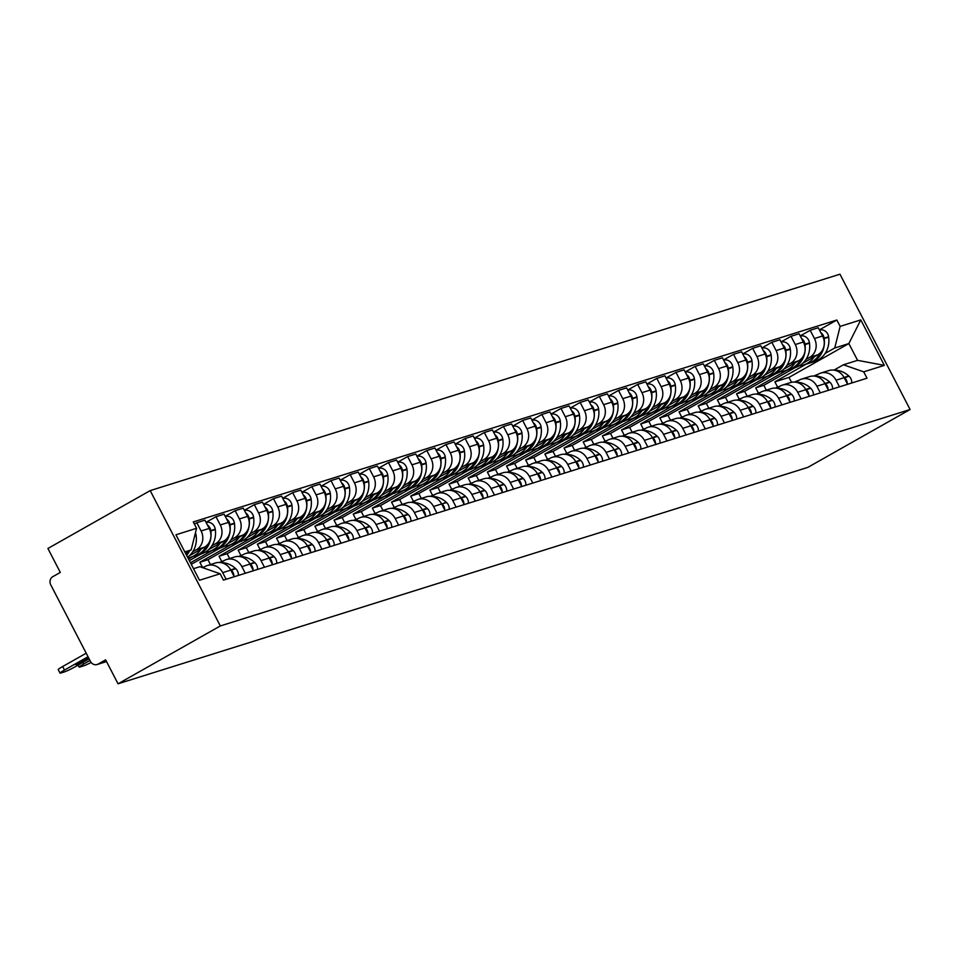 <?xml version="1.0" encoding="UTF-8"?>
<svg xmlns="http://www.w3.org/2000/svg" width="958" height="958" viewBox="0 0 958 958"><rect width="100%" height="100%" fill="white"/><g stroke="black" fill="none" stroke-linecap="round" stroke-linejoin="round"><path stroke-width="1.44" d="M106.53 661.571L97.141 664.517A6.119 5.544 -107.4 0 1 90.459 661.427L50.762 584.835A6.119 5.544 -107.4 0 1 52.798 576.68L60.318 572.429L47.9 548.479L150.19 490.616L220.328 625.945L910.1 409.521L807.81 467.384L118.038 683.796L220.328 625.945M910.1 409.521L839.962 274.204L150.19 490.616M97.141 664.517A6.119 5.544 -107.4 0 0 98.111 664.098L106.47 661.475M118.038 683.796L105.631 659.846L98.111 664.098M802.66 363.345L817.857 354.747A14.071 12.765 -107.4 0 0 822.551 335.995L818.276 327.732L810.169 330.282L814.444 338.533A14.071 12.765 72.6 0 1 809.75 357.298L806.013 359.406M766.316 390.157L763.801 385.32L795.08 367.632M836.047 380.218L844.166 377.668A14.071 12.765 -107.4 0 0 828.802 370.554L820.695 373.093A14.071 12.765 72.6 0 1 836.047 380.218L839.483 386.84M844.166 377.668L847.59 384.302M800.229 335.911L810.169 330.282M814.779 376.147L818.443 374.075A14.071 12.765 72.6 0 1 820.695 373.093M786.973 370.171L755.694 387.87L758.425 393.115M783.5 369.357L798.697 360.759A14.071 12.765 -107.4 0 0 803.391 342.006L799.116 333.755L790.997 336.294L795.284 344.545A14.071 12.765 72.6 0 1 790.578 363.31L786.853 365.417M747.144 396.169L744.641 391.331L775.92 373.644M828.43 390.313L824.994 383.679A14.071 12.765 -107.4 0 0 809.63 376.566L801.523 379.117A14.071 12.765 72.6 0 1 816.887 386.23L820.323 392.852M781.057 341.922L790.997 336.294M795.607 382.158L799.283 380.087A14.071 12.765 72.6 0 1 801.523 379.117M767.813 376.183L736.534 393.882L739.253 399.139M764.328 375.368L779.525 366.77A14.071 12.765 -107.4 0 0 784.219 348.017L779.944 339.767L771.837 342.305L776.112 350.568A14.071 12.765 72.6 0 1 771.418 369.321L767.681 371.429M727.984 402.18L725.469 397.342L756.748 379.655M809.259 396.325L805.822 389.702A14.071 12.765 -107.4 0 0 790.47 382.577L782.351 385.128A14.071 12.765 72.6 0 1 797.715 392.241L801.151 398.863M761.897 347.934L771.837 342.305M776.435 388.182L780.111 386.098A14.071 12.765 72.6 0 1 782.351 385.128M748.641 382.206L717.362 399.893L720.093 405.15M745.156 381.38L760.353 372.794A14.071 12.765 -107.4 0 0 765.059 354.029L760.772 345.778L752.665 348.329L756.94 356.58A14.071 12.765 72.6 0 1 752.246 375.332L748.521 377.44M708.812 408.204L706.309 403.366L737.588 385.667M790.099 402.336L786.662 395.714A14.071 12.765 -107.4 0 0 771.298 388.601L763.191 391.139A14.071 12.765 72.6 0 1 778.555 398.253L781.979 404.887M742.725 353.945L752.665 348.329M770.603 407.725A7.724 7.005 -107.4 0 0 767.933 401.725L772.1 400.025A23.243 21.076 72.6 0 0 757.323 394.193L760.951 392.109A14.071 12.765 72.6 0 1 763.191 391.139M729.469 388.218L698.19 405.905L700.921 411.162M725.996 387.403L741.193 378.805A14.071 12.765 -107.4 0 0 745.887 360.052L741.612 351.79L733.505 354.34L737.78 362.591A14.071 12.765 72.6 0 1 733.086 381.344L729.349 383.463M689.64 414.215L687.137 409.377L718.416 391.69M770.927 408.348L767.49 401.725A14.071 12.765 -107.4 0 0 752.126 394.612L744.019 397.151A14.071 12.765 72.6 0 1 759.383 404.264L762.819 410.898M723.553 359.957L733.505 354.34M738.103 400.204L741.779 398.121A14.071 12.765 72.6 0 1 744.019 397.151M710.309 394.229L679.03 411.916L681.749 417.173M706.824 393.415L722.021 384.817A14.071 12.765 -107.4 0 0 726.715 366.064L722.44 357.801L714.333 360.352L718.608 368.602A14.071 12.765 72.6 0 1 713.914 387.355L710.177 389.475M670.48 420.227L667.965 415.389L699.244 397.702M751.755 414.371L748.33 407.737A14.071 12.765 -107.4 0 0 732.966 400.624L724.859 403.162A14.071 12.765 72.6 0 1 740.211 410.287L743.648 416.91M704.393 365.968L714.333 360.352M718.943 406.216L722.607 404.144A14.071 12.765 72.6 0 1 724.859 403.162M691.137 400.24L659.858 417.939L662.589 423.185M687.664 399.426L702.861 390.828A14.071 12.765 -107.4 0 0 707.555 372.075L703.28 363.824L695.161 366.363L699.448 374.614A14.071 12.765 72.6 0 1 694.742 393.379L691.017 395.486M651.308 426.238L648.805 421.4L680.084 403.713M732.595 420.382L729.158 413.748A14.071 12.765 -107.4 0 0 713.794 406.635L705.687 409.186A14.071 12.765 72.6 0 1 721.051 416.299L724.487 422.921M685.221 371.991L695.161 366.363M699.771 412.227L703.447 410.156A14.071 12.765 72.6 0 1 705.687 409.186M671.977 406.252L640.698 423.951L643.417 429.208M668.492 405.438L683.689 396.84A14.071 12.765 -107.4 0 0 688.383 378.087L684.108 369.836L676.001 372.375L680.276 380.637A14.071 12.765 72.6 0 1 675.582 399.39L671.845 401.498M632.148 432.25L629.634 427.412L660.912 409.725M713.423 426.394L709.986 419.772A14.071 12.765 -107.4 0 0 694.634 412.647L686.515 415.197A14.071 12.765 72.6 0 1 701.879 422.31L705.316 428.933M666.061 378.003L676.001 372.375M680.599 418.251L684.275 416.167A14.071 12.765 72.6 0 1 686.515 415.197M652.805 412.275L621.526 429.962L624.257 435.219M649.32 411.449L664.517 402.863A14.071 12.765 -107.4 0 0 669.223 384.098L664.936 375.847L656.829 378.386L661.104 386.649A14.071 12.765 72.6 0 1 656.41 405.402L652.685 407.509M612.976 438.273L610.474 433.435L641.752 415.736M694.263 432.405L690.826 425.783A14.071 12.765 -107.4 0 0 675.462 418.658L667.355 421.209A14.071 12.765 72.6 0 1 682.719 428.322L686.144 434.956M646.89 384.014L656.829 378.386M661.439 424.262L665.115 422.179A14.071 12.765 72.6 0 1 667.355 421.209M633.633 418.287L602.366 435.974L605.085 441.231M630.16 417.472L645.357 408.874A14.071 12.765 -107.4 0 0 650.051 390.11L645.776 381.859L637.669 384.409L641.944 392.66A14.071 12.765 72.6 0 1 637.25 411.413L633.513 413.533M593.816 444.284L591.302 439.447L622.58 421.748M675.091 438.417L671.654 431.795A14.071 12.765 -107.4 0 0 656.29 424.681L648.183 427.22A14.071 12.765 72.6 0 1 663.547 434.333L666.984 440.967M627.718 390.026L637.669 384.409M642.267 430.274L645.943 428.19A14.071 12.765 72.6 0 1 648.183 427.22M614.473 424.298L583.194 441.985L585.913 447.242M610.988 423.484L626.185 414.886A14.071 12.765 -107.4 0 0 630.879 396.133L626.604 387.87L618.497 390.421L622.772 398.672A14.071 12.765 72.6 0 1 618.078 417.425L614.341 419.544M574.644 450.296L572.142 445.458L603.408 427.771M655.919 444.44L652.494 437.806A14.071 12.765 -107.4 0 0 637.13 430.693L629.023 433.232A14.071 12.765 72.6 0 1 644.375 440.357L647.812 446.979M608.558 396.037L618.497 390.421M623.107 436.285L626.771 434.214A14.071 12.765 72.6 0 1 629.023 433.232M595.301 430.31L564.023 447.997L566.753 453.254M591.828 429.495L607.025 420.897A14.071 12.765 -107.4 0 0 611.719 402.144L607.444 393.894L599.325 396.432L603.612 404.683A14.071 12.765 72.6 0 1 598.918 423.448L595.181 425.556M555.472 456.307L552.97 451.469L584.248 433.782M636.759 450.452L633.322 443.817A14.071 12.765 -107.4 0 0 617.958 436.704L609.851 439.255A14.071 12.765 72.6 0 1 625.215 446.368L628.652 452.99M589.386 402.061L599.325 396.432M617.263 455.828A7.724 7.005 -107.4 0 0 614.593 449.829L618.76 448.128A23.243 21.076 72.6 0 0 603.983 442.309L607.611 440.225A14.071 12.765 72.6 0 1 609.851 439.255M576.141 436.321L544.862 454.02L547.581 459.265M572.656 435.507L587.853 426.909A14.071 12.765 -107.4 0 0 592.547 408.156L588.272 399.905L580.165 402.444L584.44 410.707A14.071 12.765 72.6 0 1 579.746 429.459L576.009 431.567M536.312 462.319L533.798 457.481L565.076 439.794M617.587 456.463L614.15 449.829A14.071 12.765 -107.4 0 0 598.798 442.716L590.679 445.266A14.071 12.765 72.6 0 1 606.043 452.38L609.48 459.002M570.226 408.072L580.165 402.444M584.775 448.308L588.44 446.236A14.071 12.765 72.6 0 1 590.679 445.266M556.969 442.333L525.691 460.032L528.421 465.289M553.485 441.518L568.693 432.92A14.071 12.765 -107.4 0 0 573.387 414.167L569.1 405.917L560.993 408.455L565.28 416.718A14.071 12.765 72.6 0 1 560.574 435.471L556.849 437.578M517.14 468.342L514.638 463.504L545.916 445.805M598.427 462.474L594.99 455.852A14.071 12.765 -107.4 0 0 579.626 448.727L571.519 451.278A14.071 12.765 72.6 0 1 586.883 458.391L590.308 465.025M551.054 414.084L560.993 408.455M565.603 454.331L569.28 452.248A14.071 12.765 72.6 0 1 571.519 451.278M537.797 448.356L506.531 466.043L509.249 471.3M534.324 447.53L549.521 438.944A14.071 12.765 -107.4 0 0 554.215 420.179L549.94 411.928L541.833 414.479L546.108 422.729A14.071 12.765 72.6 0 1 541.414 441.482L537.678 443.59M497.98 474.354L495.466 469.516L526.744 451.817M579.255 468.486L575.818 461.864A14.071 12.765 -107.4 0 0 560.454 454.751L552.347 457.289A14.071 12.765 72.6 0 1 567.711 464.402L571.148 471.037M531.882 420.095L541.833 414.479M546.431 460.343L550.108 458.259A14.071 12.765 72.6 0 1 552.347 457.289M518.637 454.367L487.359 472.054L490.077 477.312M515.153 453.553L530.349 444.955A14.071 12.765 -107.4 0 0 535.055 426.202L530.768 417.939L522.661 420.49L526.936 428.741A14.071 12.765 72.6 0 1 522.242 447.494L518.506 449.613M478.808 480.365L476.306 475.527L507.572 457.84M560.083 474.497L556.658 467.875A14.071 12.765 -107.4 0 0 541.294 460.762L533.187 463.301A14.071 12.765 72.6 0 1 548.539 470.426L551.976 477.048M512.722 426.106L522.661 420.49M527.271 466.354L530.936 464.283A14.071 12.765 72.6 0 1 533.187 463.301M499.465 460.379L468.187 478.066L470.917 483.323M495.993 459.565L511.189 450.967A14.071 12.765 -107.4 0 0 515.883 432.214L511.608 423.951L503.489 426.502L507.776 434.752A14.071 12.765 72.6 0 1 503.082 453.517L499.346 455.625M459.636 486.377L457.134 481.539L488.412 463.852M540.923 480.521L537.486 473.887A14.071 12.765 -107.4 0 0 522.122 466.774L514.015 469.312A14.071 12.765 72.6 0 1 529.379 476.437L532.816 483.06M493.55 432.13L503.489 426.502M508.099 472.366L511.776 470.294A14.071 12.765 72.6 0 1 514.015 469.312M480.305 466.39L449.027 484.089L451.745 489.334M476.821 465.576L492.017 456.978A14.071 12.765 -107.4 0 0 496.711 438.225L492.436 429.974L484.329 432.513L488.604 440.764A14.071 12.765 72.6 0 1 483.91 459.529L480.174 461.636M440.476 492.388L437.962 487.55L469.24 469.863M521.751 486.532L518.314 479.898A14.071 12.765 -107.4 0 0 502.962 472.785L494.843 475.336A14.071 12.765 72.6 0 1 510.207 482.449L513.644 489.071M474.39 438.141L484.329 432.513M488.939 478.377L492.604 476.306A14.071 12.765 72.6 0 1 494.843 475.336M461.133 472.402L429.855 490.101L432.585 495.358M457.649 471.587L472.857 462.989A14.071 12.765 -107.4 0 0 477.551 444.237L473.264 435.986L465.157 438.524L469.444 446.787A14.071 12.765 72.6 0 1 464.738 465.54L461.014 467.648M421.304 498.399L418.802 493.562L450.08 475.875M502.591 492.544L499.154 485.922A14.071 12.765 -107.4 0 0 483.79 478.796L475.683 481.347A14.071 12.765 72.6 0 1 491.047 488.46L494.484 495.082M455.218 444.153L465.157 438.524M469.767 484.401L473.444 482.317A14.071 12.765 72.6 0 1 475.683 481.347M441.973 478.425L410.695 496.112L413.413 501.369M438.489 477.599L453.685 469.013A14.071 12.765 -107.4 0 0 458.379 450.248L454.104 441.997L445.997 444.536L450.272 452.799A14.071 12.765 72.6 0 1 445.578 471.552L441.842 473.659M402.144 504.423L399.63 499.585L430.908 481.886M483.419 498.555L479.982 491.933A14.071 12.765 -107.4 0 0 464.618 484.82L456.511 487.359A14.071 12.765 72.6 0 1 471.875 494.472L475.312 501.106M436.046 450.164L445.997 444.536M450.595 490.412L454.272 488.329A14.071 12.765 72.6 0 1 456.511 487.359M422.801 484.437L391.523 502.124L394.253 507.381M419.317 483.622L434.513 475.024A14.071 12.765 -107.4 0 0 439.219 456.271L434.932 448.009L426.825 450.559L431.1 458.81A14.071 12.765 72.6 0 1 426.406 477.563L422.67 479.683M382.972 510.434L380.47 505.596L411.736 487.909M464.259 504.567L460.822 497.944A14.071 12.765 -107.4 0 0 445.458 490.831L437.351 493.37A14.071 12.765 72.6 0 1 452.703 500.483L456.14 507.117M416.886 456.176L426.825 450.559M444.763 509.955A7.724 7.005 -107.4 0 0 442.081 503.956L446.26 502.255A23.243 21.076 72.6 0 0 431.483 496.436L435.112 494.34A14.071 12.765 72.6 0 1 437.351 493.37M403.629 490.448L372.351 508.135L375.081 513.392M400.157 489.634L415.353 481.036A14.071 12.765 -107.4 0 0 420.047 462.283L415.772 454.02L407.653 456.571L411.94 464.822A14.071 12.765 72.6 0 1 407.246 483.574L403.51 485.694M363.8 516.446L361.298 511.608L392.576 493.921M445.087 510.59L441.65 503.956A14.071 12.765 -107.4 0 0 426.286 496.843L418.179 499.381A14.071 12.765 72.6 0 1 433.543 506.507L436.98 513.129M397.714 462.187L407.653 456.571M412.263 502.435L415.94 500.363A14.071 12.765 72.6 0 1 418.179 499.381M384.469 496.46L353.191 514.147L355.909 519.404M380.985 495.645L396.181 487.047A14.071 12.765 -107.4 0 0 400.875 468.294L396.6 460.044L388.493 462.582L392.768 470.833A14.071 12.765 72.6 0 1 388.074 489.598L384.338 491.705M344.641 522.457L342.126 517.619L373.404 499.932M425.915 516.601L422.478 509.967A14.071 12.765 -107.4 0 0 407.126 502.854L399.019 505.405A14.071 12.765 72.6 0 1 414.371 512.518L417.808 519.14M378.554 468.211L388.493 462.582M393.103 508.447L396.768 506.375A14.071 12.765 72.6 0 1 399.019 505.405M365.297 502.471L334.019 520.17L336.749 525.427M361.825 501.657L377.021 493.059A14.071 12.765 -107.4 0 0 381.715 474.306L377.428 466.055L369.321 468.594L373.608 476.856A14.071 12.765 72.6 0 1 368.902 495.609L365.178 497.717M325.469 528.469L322.966 523.631L354.244 505.944M406.755 522.613L403.318 515.991A14.071 12.765 -107.4 0 0 387.954 508.866L379.847 511.416A14.071 12.765 72.6 0 1 395.211 518.529L398.648 525.152M359.382 474.222L369.321 468.594M373.931 514.47L377.608 512.386A14.071 12.765 72.6 0 1 379.847 511.416M346.137 508.494L314.859 526.182L317.577 531.439M342.653 507.668L357.849 499.082A14.071 12.765 -107.4 0 0 362.543 480.317L358.268 472.066L350.161 474.605L354.436 482.868A14.071 12.765 72.6 0 1 349.742 501.621L346.006 503.728M306.309 534.492L303.794 529.654L335.072 511.955M387.583 528.624L384.146 522.002A14.071 12.765 -107.4 0 0 368.794 514.877L360.675 517.428A14.071 12.765 72.6 0 1 376.039 524.541L379.476 531.175M340.222 480.233L350.161 474.605M354.759 520.481L358.436 518.398A14.071 12.765 72.6 0 1 360.675 517.428M326.965 514.506L295.687 532.193L298.417 537.45M323.481 513.692L338.677 505.094A14.071 12.765 -107.4 0 0 343.383 486.329L339.096 478.078L330.989 480.629L335.264 488.879A14.071 12.765 72.6 0 1 330.57 507.632L326.846 509.74M287.137 540.504L284.634 535.666L315.912 517.967M368.423 534.636L364.986 528.014A14.071 12.765 -107.4 0 0 349.622 520.901L341.515 523.439A14.071 12.765 72.6 0 1 356.879 530.552L360.304 537.187M321.05 486.245L330.989 480.629M335.599 526.493L339.276 524.409A14.071 12.765 72.6 0 1 341.515 523.439M307.793 520.517L276.515 538.204L279.245 543.461M304.321 519.703L319.517 511.105A14.071 12.765 -107.4 0 0 324.211 492.352L319.936 484.089L311.829 486.64L316.104 494.891A14.071 12.765 72.6 0 1 311.41 513.644L307.674 515.763M267.965 546.515L265.462 541.677L296.74 523.99M349.251 540.647L345.814 534.025A14.071 12.765 -107.4 0 0 330.45 526.912L322.343 529.451A14.071 12.765 72.6 0 1 337.707 536.576L341.144 543.198M301.878 492.256L311.829 486.64M316.427 532.504L320.104 530.433A14.071 12.765 72.6 0 1 322.343 529.451M288.633 526.529L257.355 544.216L260.073 549.473M285.149 525.714L300.345 517.116A14.071 12.765 -107.4 0 0 305.039 498.364L300.764 490.113L292.657 492.651L296.932 500.902A14.071 12.765 72.6 0 1 292.238 519.667L288.502 521.775M248.805 552.526L246.29 547.689L277.569 530.002M330.079 546.671L326.654 540.037A14.071 12.765 -107.4 0 0 311.29 532.923L303.183 535.462A14.071 12.765 72.6 0 1 318.535 542.587L321.972 549.209M282.718 498.28L292.657 492.651M297.267 538.516L300.932 536.444A14.071 12.765 72.6 0 1 303.183 535.462M269.461 532.54L238.183 550.239L240.913 555.484M265.989 531.726L281.185 523.128A14.071 12.765 -107.4 0 0 285.879 504.375L281.604 496.124L273.485 498.663L277.772 506.914A14.071 12.765 72.6 0 1 273.066 525.679L269.342 527.786M229.633 558.538L227.13 553.7L258.409 536.013M310.919 552.682L307.482 546.048A14.071 12.765 -107.4 0 0 292.118 538.935L284.011 541.486A14.071 12.765 72.6 0 1 299.375 548.599L302.812 555.221M263.546 504.291L273.485 498.663M278.095 544.527L281.772 542.456A14.071 12.765 72.6 0 1 284.011 541.486M250.301 538.552L219.023 556.251L221.741 561.508M246.817 537.737L262.013 529.139A14.071 12.765 -107.4 0 0 266.707 510.386L262.432 502.136L254.325 504.674L258.6 512.937A14.071 12.765 72.6 0 1 253.906 531.69L250.17 533.798M210.473 564.561L207.958 559.723L239.237 542.024M291.747 558.694L288.31 552.071A14.071 12.765 -107.4 0 0 272.958 544.946L264.839 547.497A14.071 12.765 72.6 0 1 280.203 554.61L283.64 561.244M244.386 510.303L254.325 504.674M258.923 550.551L262.6 548.467A14.071 12.765 72.6 0 1 264.839 547.497M231.129 544.575L199.851 562.262L202.581 567.519M227.645 543.749L242.841 535.163A14.071 12.765 -107.4 0 0 247.547 516.398L243.26 508.147L235.153 510.698L239.428 518.949A14.071 12.765 72.6 0 1 234.734 537.701L231.01 539.809M191.253 564.334L220.077 548.036M272.587 564.705L269.15 558.083A14.071 12.765 -107.4 0 0 253.786 550.97L245.679 553.508A14.071 12.765 72.6 0 1 261.043 560.622L264.468 567.256M225.214 516.314L235.153 510.698M239.763 556.562L243.44 554.478A14.071 12.765 72.6 0 1 245.679 553.508M211.958 550.587L190.438 562.765M208.485 549.772L223.681 541.174A14.071 12.765 -107.4 0 0 228.375 522.421L224.1 514.159L215.993 516.709L220.268 524.96A14.071 12.765 72.6 0 1 215.574 543.713L211.838 545.832M189.325 560.61L200.905 554.059M253.415 570.717L249.978 564.094A14.071 12.765 -107.4 0 0 234.614 556.981L226.507 559.52A14.071 12.765 72.6 0 1 241.871 566.633L245.308 573.267M206.042 522.326L215.993 516.709M220.591 562.574L224.268 560.502A14.071 12.765 72.6 0 1 226.507 559.52M192.798 556.598L188.498 559.029M189.313 555.784L204.509 547.186A14.071 12.765 -107.4 0 0 209.203 528.433L204.928 520.17L196.821 522.721L201.096 530.971A14.071 12.765 72.6 0 1 196.402 549.724L192.666 551.844M234.243 576.74L230.818 570.106A14.071 12.765 -107.4 0 0 215.454 562.993L207.347 565.531A14.071 12.765 72.6 0 1 222.699 572.656L226.136 579.279M194.39 524.098L196.821 522.721M202.904 567.747L205.096 566.513A14.071 12.765 72.6 0 1 207.347 565.531M207.958 559.723L199.851 562.262M227.13 553.7L219.023 556.251M246.29 547.689L238.183 550.239M265.462 541.677L257.355 544.216M284.634 535.666L276.515 538.204M303.794 529.654L295.687 532.193M322.966 523.631L314.859 526.182M342.126 517.619L334.019 520.17M361.298 511.608L353.191 514.147M380.47 505.596L372.351 508.135M399.63 499.585L391.523 502.124M418.802 493.562L410.695 496.112M437.962 487.55L429.855 490.101M457.134 481.539L449.027 484.089M476.306 475.527L468.187 478.066M495.466 469.516L487.359 472.054M514.638 463.504L506.531 466.043M533.798 457.481L525.691 460.032M552.97 451.469L544.862 454.02M572.142 445.458L564.023 447.997M591.302 439.447L583.194 441.985M610.474 433.435L602.366 435.974M629.634 427.412L621.526 429.962M648.805 421.4L640.698 423.951M667.965 415.389L659.858 417.939M687.137 409.377L679.03 411.916M706.309 403.366L698.19 405.905M725.469 397.342L717.362 399.893M744.641 391.331L736.534 393.882M763.801 385.32L755.694 387.87M791.524 382.302L788.997 377.416L848.86 343.551L834.729 347.994L825.185 353.394M806.145 364.16L774.866 381.847L777.585 387.104M788.997 377.416L774.866 381.847M833.939 370.135L843.435 364.77L857.566 360.34L848.86 343.551L860.787 319.9L884.354 365.369L863.709 371.848L843.435 364.77M193.504 568.681L199.863 566.693L220.136 573.77L223.442 580.129L867.014 378.206L863.709 371.848M220.136 573.77L199.504 580.249L175.937 534.78L196.57 528.301L191.157 549.904L184.81 551.904M834.729 347.994L840.142 326.379L836.849 320.02L193.276 521.942L196.57 528.301M840.142 326.379L860.787 319.9M185.457 553.137L191.157 549.904M819.389 329.887L836.849 320.02M884.354 365.369L857.566 360.34M813.929 376.063L813.929 376.063A23.243 21.076 72.6 0 1 817.641 374.446A23.243 21.076 72.6 0 1 817.94 374.362L817.641 374.446M847.267 383.667A7.724 7.005 -107.4 0 0 844.597 377.668L844.285 377.38A23.243 21.076 -107.4 0 0 843.711 376.877M833.987 370.147A23.243 21.076 72.6 0 1 848.764 375.967L849.075 376.255A7.724 7.005 72.6 0 1 851.734 382.996M809.091 363.202A23.243 21.076 -107.4 0 0 810.085 362.926A23.243 21.076 -107.4 0 0 824.167 338.581L824.108 338.15A7.724 7.005 -107.4 0 0 820.766 332.534M819.473 330.043A7.724 7.005 72.6 0 1 828.598 336.749L828.658 337.18A23.243 21.076 72.6 0 1 814.563 361.513L810.085 362.926M820.012 353.179A23.243 21.076 72.6 0 1 808.121 363.537L803.63 364.95A23.243 21.076 72.6 0 1 799.367 365.764M814.276 356.771A23.243 21.076 72.6 0 1 803.63 364.95M794.757 382.074A23.243 21.076 72.6 0 1 794.769 382.074A23.243 21.076 72.6 0 1 798.469 380.47A23.243 21.076 72.6 0 1 798.78 380.374L798.469 380.47M828.095 389.678A7.724 7.005 -107.4 0 0 825.425 383.679L825.113 383.392A23.243 21.076 -107.4 0 0 824.551 382.889M814.827 376.159A23.243 21.076 72.6 0 1 829.604 381.979L829.915 382.266A7.724 7.005 72.6 0 1 832.562 389.008M789.931 369.213A23.243 21.076 -107.4 0 0 790.913 368.938A23.243 21.076 -107.4 0 0 805.007 344.593L804.948 344.161A7.724 7.005 -107.4 0 0 801.595 338.545M800.301 336.054A7.724 7.005 72.6 0 1 809.426 342.76L809.486 343.192A23.243 21.076 72.6 0 1 795.403 367.525L790.913 368.938M800.852 359.202A23.243 21.076 72.6 0 1 788.949 369.549L784.47 370.962A23.243 21.076 72.6 0 1 780.207 371.788M795.116 362.783A23.243 21.076 72.6 0 1 784.47 370.962M775.597 388.086L775.597 388.086A23.243 21.076 72.6 0 1 779.297 386.481A23.243 21.076 72.6 0 1 779.608 386.385L779.297 386.481M808.935 395.69A7.724 7.005 -107.4 0 0 806.265 389.69L805.941 389.403A23.243 21.076 -107.4 0 0 805.379 388.9M795.655 382.17A23.243 21.076 72.6 0 1 810.432 388.002L810.743 388.289A7.724 7.005 72.6 0 1 813.402 395.031M770.759 375.237A23.243 21.076 -107.4 0 0 771.753 374.949A23.243 21.076 -107.4 0 0 785.835 350.616L785.776 350.173A7.724 7.005 -107.4 0 0 782.423 344.557M781.141 342.066A7.724 7.005 72.6 0 1 790.266 348.772L790.326 349.203A23.243 21.076 72.6 0 1 776.231 373.548L771.753 374.949M781.68 365.214A23.243 21.076 72.6 0 1 769.789 375.572L765.298 376.973A23.243 21.076 72.6 0 1 761.035 377.799M775.944 368.794A23.243 21.076 72.6 0 1 765.298 376.973M756.425 394.109A23.243 21.076 72.6 0 1 756.425 394.097A23.243 21.076 72.6 0 1 760.137 392.493A23.243 21.076 72.6 0 1 760.436 392.397M789.763 401.713A7.724 7.005 -107.4 0 0 787.093 395.702L786.781 395.414A23.243 21.076 -107.4 0 0 786.219 394.912M776.495 388.182A23.243 21.076 72.6 0 1 791.26 394.013L791.583 394.301A7.724 7.005 72.6 0 1 794.23 401.043M751.587 381.248A23.243 21.076 -107.4 0 0 752.581 380.961A23.243 21.076 -107.4 0 0 766.675 356.627L766.616 356.196A7.724 7.005 -107.4 0 0 763.263 350.568M761.969 348.077A7.724 7.005 72.6 0 1 771.094 354.783L771.154 355.214A23.243 21.076 72.6 0 1 757.071 379.56L752.581 380.961M762.52 371.225A23.243 21.076 72.6 0 1 750.617 381.583L746.138 382.984A23.243 21.076 72.6 0 1 741.875 383.811M756.784 374.817A23.243 21.076 72.6 0 1 746.138 382.984M737.253 400.121A23.243 21.076 72.6 0 1 737.265 400.109A23.243 21.076 72.6 0 1 740.965 398.504A23.243 21.076 72.6 0 1 741.276 398.408M772.1 400.025L772.411 400.312A7.724 7.005 72.6 0 1 775.07 407.054M732.427 387.26A23.243 21.076 -107.4 0 0 733.421 386.984A23.243 21.076 -107.4 0 0 747.503 362.639L747.444 362.208A7.724 7.005 -107.4 0 0 744.091 356.592M742.797 354.101A7.724 7.005 72.6 0 1 751.934 360.795L751.994 361.238A23.243 21.076 72.6 0 1 737.9 385.571L733.421 386.984M743.348 377.236A23.243 21.076 72.6 0 1 731.445 387.595L726.966 389.008A23.243 21.076 72.6 0 1 722.703 389.822M737.612 380.829A23.243 21.076 72.6 0 1 726.966 389.008M718.093 406.132L718.093 406.132A23.243 21.076 72.6 0 1 721.805 404.516A23.243 21.076 72.6 0 1 722.104 404.432M751.431 413.736A7.724 7.005 -107.4 0 0 748.761 407.737L748.449 407.449A23.243 21.076 -107.4 0 0 747.875 406.946M738.151 400.216A23.243 21.076 72.6 0 1 752.928 406.036L753.239 406.324A7.724 7.005 72.6 0 1 755.898 413.066M713.255 393.271A23.243 21.076 -107.4 0 0 714.249 392.996A23.243 21.076 -107.4 0 0 728.343 368.65L728.272 368.219A7.724 7.005 -107.4 0 0 724.931 362.603M723.637 360.112A7.724 7.005 72.6 0 1 732.762 366.806L732.822 367.249A23.243 21.076 72.6 0 1 718.74 391.582L714.249 392.996M724.176 383.248A23.243 21.076 72.6 0 1 712.285 393.606L707.794 395.019A23.243 21.076 72.6 0 1 703.531 395.834M718.44 386.84A23.243 21.076 72.6 0 1 707.794 395.019M698.921 412.144A23.243 21.076 72.6 0 1 698.933 412.144A23.243 21.076 72.6 0 1 702.633 410.539A23.243 21.076 72.6 0 1 702.944 410.443L702.633 410.539M732.271 419.748A7.724 7.005 -107.4 0 0 729.589 413.748L729.278 413.461A23.243 21.076 -107.4 0 0 728.715 412.958M718.991 406.228A23.243 21.076 72.6 0 1 733.768 412.048L734.079 412.335A7.724 7.005 72.6 0 1 736.726 419.077M694.095 399.282A23.243 21.076 -107.4 0 0 695.077 399.007A23.243 21.076 -107.4 0 0 709.171 374.662L709.112 374.231A7.724 7.005 -107.4 0 0 705.759 368.614M704.465 366.124A7.724 7.005 72.6 0 1 713.59 372.83L713.65 373.261A23.243 21.076 72.6 0 1 699.568 397.594L695.077 399.007M705.016 389.271A23.243 21.076 72.6 0 1 693.113 399.618L688.634 401.031A23.243 21.076 72.6 0 1 684.371 401.857M699.28 392.852A23.243 21.076 72.6 0 1 688.634 401.031M679.761 418.155L679.761 418.155A23.243 21.076 72.6 0 1 683.461 416.55A23.243 21.076 72.6 0 1 683.773 416.455L683.461 416.55M713.099 425.759A7.724 7.005 -107.4 0 0 710.429 419.76L710.106 419.472A23.243 21.076 -107.4 0 0 709.543 418.969M699.819 412.239A23.243 21.076 72.6 0 1 714.596 418.059L714.908 418.359A7.724 7.005 72.6 0 1 717.566 425.101M674.923 405.306A23.243 21.076 -107.4 0 0 675.917 405.018A23.243 21.076 -107.4 0 0 690 380.685L689.94 380.242A7.724 7.005 -107.4 0 0 686.599 374.626M685.305 372.135A7.724 7.005 72.6 0 1 694.43 378.841L694.49 379.272A23.243 21.076 72.6 0 1 680.396 403.617L675.917 405.018M685.844 395.283A23.243 21.076 72.6 0 1 673.953 405.641L669.462 407.042A23.243 21.076 72.6 0 1 665.199 407.869M680.108 398.863A23.243 21.076 72.6 0 1 669.462 407.042M660.589 424.166L660.589 424.166A23.243 21.076 72.6 0 1 664.301 422.562A23.243 21.076 72.6 0 1 664.601 422.466L664.301 422.562M693.927 431.771A7.724 7.005 -107.4 0 0 691.257 425.771L690.946 425.484A23.243 21.076 -107.4 0 0 690.383 424.981M680.659 418.251A23.243 21.076 72.6 0 1 695.424 424.083L695.748 424.37A7.724 7.005 72.6 0 1 698.394 431.112M655.751 411.317A23.243 21.076 -107.4 0 0 656.745 411.03A23.243 21.076 -107.4 0 0 670.84 386.697L670.78 386.266A7.724 7.005 -107.4 0 0 667.427 380.637M666.133 378.147A7.724 7.005 72.6 0 1 675.258 384.853L675.318 385.284A23.243 21.076 72.6 0 1 661.236 409.629L656.745 411.03M666.684 401.294A23.243 21.076 72.6 0 1 654.781 411.653L650.302 413.054A23.243 21.076 72.6 0 1 646.039 413.88M660.948 404.887A23.243 21.076 72.6 0 1 650.302 413.054M641.417 430.19A23.243 21.076 72.6 0 1 641.429 430.178A23.243 21.076 72.6 0 1 645.129 428.573A23.243 21.076 72.6 0 1 645.441 428.477L645.129 428.573M674.767 437.794A7.724 7.005 -107.4 0 0 672.097 431.783L671.774 431.495A23.243 21.076 -107.4 0 0 671.211 430.992M661.487 424.262A23.243 21.076 72.6 0 1 676.264 430.094L676.576 430.381A7.724 7.005 72.6 0 1 679.234 437.123M636.591 417.329A23.243 21.076 -107.4 0 0 637.585 417.041A23.243 21.076 -107.4 0 0 651.668 392.708L651.608 392.277A7.724 7.005 -107.4 0 0 648.255 386.661M646.961 384.17A7.724 7.005 72.6 0 1 656.098 390.864L656.158 391.295A23.243 21.076 72.6 0 1 642.064 415.64L637.585 417.041M647.512 407.306A23.243 21.076 72.6 0 1 635.609 417.664L631.13 419.065A23.243 21.076 72.6 0 1 626.867 419.891M641.776 410.898A23.243 21.076 72.6 0 1 631.13 419.065M622.257 436.201L622.257 436.201A23.243 21.076 72.6 0 1 625.969 434.585A23.243 21.076 72.6 0 1 626.269 434.489L625.969 434.585M655.595 443.805A7.724 7.005 -107.4 0 0 652.925 437.806L652.614 437.507A23.243 21.076 -107.4 0 0 652.039 437.004M642.315 430.286A23.243 21.076 72.6 0 1 657.092 436.106L657.404 436.393A7.724 7.005 72.6 0 1 660.062 443.135M617.419 423.34A23.243 21.076 -107.4 0 0 618.413 423.065A23.243 21.076 -107.4 0 0 632.508 398.72L632.448 398.289A7.724 7.005 -107.4 0 0 629.095 392.672M627.801 390.181A7.724 7.005 72.6 0 1 636.926 396.875L636.986 397.319A23.243 21.076 72.6 0 1 622.904 421.652L618.413 423.065M628.34 413.317A23.243 21.076 72.6 0 1 616.449 423.675L611.958 425.089A23.243 21.076 72.6 0 1 607.695 425.903M622.616 416.91A23.243 21.076 72.6 0 1 611.958 425.089M603.085 442.213A23.243 21.076 72.6 0 1 603.097 442.213A23.243 21.076 72.6 0 1 606.797 440.596A23.243 21.076 72.6 0 1 607.109 440.512L606.797 440.596M636.435 449.817A7.724 7.005 -107.4 0 0 633.753 443.817L633.442 443.53A23.243 21.076 -107.4 0 0 632.879 443.027M623.155 436.297A23.243 21.076 72.6 0 1 637.932 442.117L638.244 442.404A7.724 7.005 72.6 0 1 640.89 449.146M598.259 429.352A23.243 21.076 -107.4 0 0 599.241 429.076A23.243 21.076 -107.4 0 0 613.336 404.731L613.276 404.3A7.724 7.005 -107.4 0 0 609.923 398.684M608.629 396.193A7.724 7.005 72.6 0 1 617.754 402.899L617.814 403.33A23.243 21.076 72.6 0 1 603.732 427.663L599.241 429.076M609.18 419.329A23.243 21.076 72.6 0 1 597.277 429.687L592.798 431.1A23.243 21.076 72.6 0 1 588.535 431.914M603.444 422.921A23.243 21.076 72.6 0 1 592.798 431.1M583.925 448.224L583.925 448.224A23.243 21.076 72.6 0 1 587.625 446.62A23.243 21.076 72.6 0 1 587.937 446.524M618.76 448.128L619.072 448.428A7.724 7.005 72.6 0 1 621.73 455.158M579.087 435.375A23.243 21.076 -107.4 0 0 580.081 435.088A23.243 21.076 -107.4 0 0 594.164 410.743L594.104 410.311A7.724 7.005 -107.4 0 0 590.763 404.695M589.469 402.204A7.724 7.005 72.6 0 1 598.594 408.91L598.654 409.341A23.243 21.076 72.6 0 1 584.56 433.675L580.081 435.088M590.008 425.352A23.243 21.076 72.6 0 1 578.117 435.71L573.626 437.111A23.243 21.076 72.6 0 1 569.363 437.938M584.272 428.933A23.243 21.076 72.6 0 1 573.626 437.111M564.753 454.236A23.243 21.076 72.6 0 1 564.765 454.236A23.243 21.076 72.6 0 1 568.465 452.631A23.243 21.076 72.6 0 1 568.765 452.535L568.465 452.631M598.091 461.84A7.724 7.005 -107.4 0 0 595.421 455.84L595.11 455.553A23.243 21.076 -107.4 0 0 594.547 455.05M584.823 448.32A23.243 21.076 72.6 0 1 599.588 454.152L599.912 454.439A7.724 7.005 72.6 0 1 602.558 461.181M559.927 441.387A23.243 21.076 -107.4 0 0 560.909 441.099A23.243 21.076 -107.4 0 0 575.004 416.766L574.944 416.323A7.724 7.005 -107.4 0 0 571.591 410.707M570.297 408.216A7.724 7.005 72.6 0 1 579.422 414.922L579.482 415.353A23.243 21.076 72.6 0 1 565.4 439.698L560.909 441.099M570.848 431.363A23.243 21.076 72.6 0 1 558.945 441.722L554.466 443.123A23.243 21.076 72.6 0 1 550.203 443.949M565.112 434.944A23.243 21.076 72.6 0 1 554.466 443.123M545.593 460.259A23.243 21.076 72.6 0 1 545.593 460.247A23.243 21.076 72.6 0 1 549.293 458.642A23.243 21.076 72.6 0 1 549.605 458.547L549.293 458.642M578.931 467.863A7.724 7.005 -107.4 0 0 576.261 461.852L575.938 461.564A23.243 21.076 -107.4 0 0 575.375 461.061M565.651 454.331A23.243 21.076 72.6 0 1 580.428 460.163L580.74 460.451A7.724 7.005 72.6 0 1 583.398 467.193M540.755 447.398A23.243 21.076 -107.4 0 0 541.749 447.111A23.243 21.076 -107.4 0 0 555.832 422.777L555.772 422.346A7.724 7.005 -107.4 0 0 552.419 416.73M551.137 414.227A7.724 7.005 72.6 0 1 560.262 420.933L560.322 421.364A23.243 21.076 72.6 0 1 546.228 445.709L541.749 447.111M551.676 437.375A23.243 21.076 72.6 0 1 539.785 447.733L535.294 449.134A23.243 21.076 72.6 0 1 531.031 449.961M545.94 440.967A23.243 21.076 72.6 0 1 535.294 449.134M526.421 466.271A23.243 21.076 72.6 0 1 526.421 466.259A23.243 21.076 72.6 0 1 530.133 464.654A23.243 21.076 72.6 0 1 530.433 464.558L530.133 464.654M559.759 473.875A7.724 7.005 -107.4 0 0 557.089 467.875L556.778 467.576A23.243 21.076 -107.4 0 0 556.215 467.073M546.491 460.343A23.243 21.076 72.6 0 1 561.256 466.175L561.58 466.462A7.724 7.005 72.6 0 1 564.226 473.204M521.583 453.409A23.243 21.076 -107.4 0 0 522.577 453.134A23.243 21.076 -107.4 0 0 536.672 428.789L536.612 428.358A7.724 7.005 -107.4 0 0 533.259 422.741M531.965 420.251A7.724 7.005 72.6 0 1 541.09 426.945L541.15 427.388A23.243 21.076 72.6 0 1 527.068 451.721L522.577 453.134M532.504 443.386A23.243 21.076 72.6 0 1 520.613 453.745L516.123 455.158A23.243 21.076 72.6 0 1 511.859 455.972M526.78 446.979A23.243 21.076 72.6 0 1 516.123 455.158M507.249 472.282A23.243 21.076 72.6 0 1 507.261 472.282A23.243 21.076 72.6 0 1 510.961 470.665A23.243 21.076 72.6 0 1 511.273 470.582L510.961 470.665M540.599 479.886A7.724 7.005 -107.4 0 0 537.917 473.887L537.606 473.599A23.243 21.076 -107.4 0 0 537.043 473.096M527.319 466.366A23.243 21.076 72.6 0 1 542.096 472.186L542.408 472.474A7.724 7.005 72.6 0 1 545.054 479.216M502.423 459.421A23.243 21.076 -107.4 0 0 503.417 459.145A23.243 21.076 -107.4 0 0 517.5 434.8L517.44 434.369A7.724 7.005 -107.4 0 0 514.087 428.753M512.793 426.262A7.724 7.005 72.6 0 1 521.918 432.968L521.978 433.399A23.243 21.076 72.6 0 1 507.896 457.732L503.417 459.145M513.344 449.398A23.243 21.076 72.6 0 1 501.441 459.756L496.962 461.169A23.243 21.076 72.6 0 1 492.699 461.984M507.608 452.99A23.243 21.076 72.6 0 1 496.962 461.169M488.089 478.293L488.089 478.293A23.243 21.076 72.6 0 1 491.789 476.689A23.243 21.076 72.6 0 1 492.101 476.593L491.789 476.689M521.427 485.898A7.724 7.005 -107.4 0 0 518.757 479.898L518.446 479.611A23.243 21.076 -107.4 0 0 517.871 479.108M508.147 472.378A23.243 21.076 72.6 0 1 522.924 478.198L523.236 478.485A7.724 7.005 72.6 0 1 525.894 485.227M483.251 465.432A23.243 21.076 -107.4 0 0 484.245 465.157A23.243 21.076 -107.4 0 0 498.328 440.812L498.268 440.381A7.724 7.005 -107.4 0 0 494.927 434.764M493.633 432.274A7.724 7.005 72.6 0 1 502.758 438.98L502.818 439.411A23.243 21.076 72.6 0 1 488.724 463.744L484.245 465.157M494.172 455.421A23.243 21.076 72.6 0 1 482.281 465.768L477.791 467.181A23.243 21.076 72.6 0 1 473.527 468.007M488.436 459.002A23.243 21.076 72.6 0 1 477.791 467.181M468.917 484.305A23.243 21.076 72.6 0 1 468.929 484.305A23.243 21.076 72.6 0 1 472.629 482.7A23.243 21.076 72.6 0 1 472.929 482.604L472.629 482.7M502.255 491.909A7.724 7.005 -107.4 0 0 499.585 485.91L499.274 485.622A23.243 21.076 -107.4 0 0 498.711 485.119M488.987 478.389A23.243 21.076 72.6 0 1 503.752 484.209L504.076 484.509A7.724 7.005 72.6 0 1 506.722 491.25M464.091 471.456A23.243 21.076 -107.4 0 0 465.073 471.168A23.243 21.076 -107.4 0 0 479.168 446.835L479.108 446.392A7.724 7.005 -107.4 0 0 475.755 440.776M474.461 438.285A7.724 7.005 72.6 0 1 483.586 444.991L483.646 445.422A23.243 21.076 72.6 0 1 469.564 469.767L465.073 471.168M475.012 461.433A23.243 21.076 72.6 0 1 463.109 471.791L458.631 473.192A23.243 21.076 72.6 0 1 454.367 474.018M469.276 465.013A23.243 21.076 72.6 0 1 458.631 473.192M449.757 490.316L449.757 490.316A23.243 21.076 72.6 0 1 453.457 488.712A23.243 21.076 72.6 0 1 453.769 488.616L453.457 488.712M483.095 497.932A7.724 7.005 -107.4 0 0 480.425 491.921L480.102 491.634A23.243 21.076 -107.4 0 0 479.539 491.131M469.815 484.401A23.243 21.076 72.6 0 1 484.592 490.233L484.904 490.52A7.724 7.005 72.6 0 1 487.562 497.262M444.919 477.467A23.243 21.076 -107.4 0 0 445.913 477.18A23.243 21.076 -107.4 0 0 459.996 452.847L459.936 452.416A7.724 7.005 -107.4 0 0 456.583 446.787M455.301 444.296A7.724 7.005 72.6 0 1 464.426 451.002L464.486 451.434A23.243 21.076 72.6 0 1 450.392 475.779L445.913 477.18M455.84 467.444A23.243 21.076 72.6 0 1 443.949 477.803L439.459 479.204A23.243 21.076 72.6 0 1 435.195 480.03M450.104 471.037A23.243 21.076 72.6 0 1 439.459 479.204M430.585 496.34A23.243 21.076 72.6 0 1 430.585 496.328A23.243 21.076 72.6 0 1 434.297 494.723A23.243 21.076 72.6 0 1 434.597 494.627M463.923 503.944A7.724 7.005 -107.4 0 0 461.253 497.944L460.942 497.645A23.243 21.076 -107.4 0 0 460.379 497.142M450.655 490.412A23.243 21.076 72.6 0 1 465.42 496.244L465.744 496.531A7.724 7.005 72.6 0 1 468.39 503.273M425.747 483.479A23.243 21.076 -107.4 0 0 426.741 483.191A23.243 21.076 -107.4 0 0 440.836 458.858L440.776 458.427A7.724 7.005 -107.4 0 0 437.423 452.811M436.13 450.32A7.724 7.005 72.6 0 1 445.254 457.014L445.314 457.445A23.243 21.076 72.6 0 1 431.232 481.79L426.741 483.191M436.668 473.456A23.243 21.076 72.6 0 1 424.777 483.814L420.287 485.215A23.243 21.076 72.6 0 1 416.023 486.041M430.944 477.048A23.243 21.076 72.6 0 1 420.287 485.215M411.413 502.351A23.243 21.076 72.6 0 1 411.425 502.351A23.243 21.076 72.6 0 1 415.125 500.735A23.243 21.076 72.6 0 1 415.437 500.651M446.26 502.255L446.572 502.543A7.724 7.005 72.6 0 1 449.218 509.285M406.587 489.49A23.243 21.076 -107.4 0 0 407.581 489.215A23.243 21.076 -107.4 0 0 421.664 464.87L421.604 464.438A7.724 7.005 -107.4 0 0 418.251 458.822M416.958 456.331A7.724 7.005 72.6 0 1 426.094 463.025L426.154 463.468A23.243 21.076 72.6 0 1 412.06 487.802L407.581 489.215M417.508 479.467A23.243 21.076 72.6 0 1 405.605 489.825L401.127 491.238A23.243 21.076 72.6 0 1 396.863 492.053M411.772 483.06A23.243 21.076 72.6 0 1 401.127 491.238M392.253 508.363L392.253 508.363A23.243 21.076 72.6 0 1 395.953 506.758A23.243 21.076 72.6 0 1 396.265 506.662L395.953 506.758M425.591 515.967A7.724 7.005 -107.4 0 0 422.921 509.967L422.61 509.68A23.243 21.076 -107.4 0 0 422.035 509.177M412.311 502.447A23.243 21.076 72.6 0 1 427.088 508.267L427.4 508.554A7.724 7.005 72.6 0 1 430.058 515.296M387.415 495.502A23.243 21.076 -107.4 0 0 388.409 495.226A23.243 21.076 -107.4 0 0 402.492 470.881L402.432 470.45A7.724 7.005 -107.4 0 0 399.091 464.834M397.798 462.343A7.724 7.005 72.6 0 1 406.922 469.049L406.982 469.48A23.243 21.076 72.6 0 1 392.888 493.813L388.409 495.226M398.336 485.49A23.243 21.076 72.6 0 1 386.445 495.837L381.955 497.25A23.243 21.076 72.6 0 1 377.691 498.076M392.6 489.071A23.243 21.076 72.6 0 1 381.955 497.25M373.081 514.374A23.243 21.076 72.6 0 1 373.093 514.374A23.243 21.076 72.6 0 1 376.793 512.769A23.243 21.076 72.6 0 1 377.105 512.674L376.793 512.769M406.42 521.978A7.724 7.005 -107.4 0 0 403.749 515.979L403.438 515.691A23.243 21.076 -107.4 0 0 402.875 515.188M393.151 508.459A23.243 21.076 72.6 0 1 407.916 514.278L408.24 514.578A7.724 7.005 72.6 0 1 410.886 521.32M368.255 501.525A23.243 21.076 -107.4 0 0 369.237 501.238A23.243 21.076 -107.4 0 0 383.332 476.904L383.272 476.461A7.724 7.005 -107.4 0 0 379.919 470.845M378.626 468.354A7.724 7.005 72.6 0 1 387.75 475.06L387.81 475.491A23.243 21.076 72.6 0 1 373.728 499.837L369.237 501.238M379.176 491.502A23.243 21.076 72.6 0 1 367.273 501.86L362.795 503.261A23.243 21.076 72.6 0 1 358.531 504.088M373.44 495.082A23.243 21.076 72.6 0 1 362.795 503.261M353.921 520.386L353.921 520.386A23.243 21.076 72.6 0 1 357.621 518.781A23.243 21.076 72.6 0 1 357.933 518.685L357.621 518.781M387.26 527.99A7.724 7.005 -107.4 0 0 384.589 521.99L384.266 521.703A23.243 21.076 -107.4 0 0 383.703 521.2M373.979 514.47A23.243 21.076 72.6 0 1 388.756 520.302L389.068 520.589A7.724 7.005 72.6 0 1 391.726 527.331M349.083 507.536A23.243 21.076 -107.4 0 0 350.077 507.249A23.243 21.076 -107.4 0 0 364.16 482.916L364.1 482.485A7.724 7.005 -107.4 0 0 360.747 476.856M359.466 474.366A7.724 7.005 72.6 0 1 368.591 481.072L368.65 481.503A23.243 21.076 72.6 0 1 354.556 505.848L350.077 507.249M360.004 497.513A23.243 21.076 72.6 0 1 348.113 507.872L343.623 509.273A23.243 21.076 72.6 0 1 339.36 510.099M354.268 501.106A23.243 21.076 72.6 0 1 343.623 509.273M334.749 526.409A23.243 21.076 72.6 0 1 334.749 526.397A23.243 21.076 72.6 0 1 338.461 524.792A23.243 21.076 72.6 0 1 338.761 524.697L338.461 524.792M368.088 534.013A7.724 7.005 -107.4 0 0 365.417 528.002L365.106 527.714A23.243 21.076 -107.4 0 0 364.543 527.211M354.819 520.481A23.243 21.076 72.6 0 1 369.584 526.313L369.908 526.601A7.724 7.005 72.6 0 1 372.554 533.343M329.911 513.548A23.243 21.076 -107.4 0 0 330.905 513.26A23.243 21.076 -107.4 0 0 345 488.927L344.94 488.496A7.724 7.005 -107.4 0 0 341.587 482.88M340.294 480.389A7.724 7.005 72.6 0 1 349.419 487.083L349.478 487.514A23.243 21.076 72.6 0 1 335.396 511.859L330.905 513.26M340.832 503.525A23.243 21.076 72.6 0 1 328.941 513.883L324.463 515.284A23.243 21.076 72.6 0 1 320.2 516.111M335.108 507.117A23.243 21.076 72.6 0 1 324.463 515.284M315.577 532.42A23.243 21.076 72.6 0 1 315.589 532.42A23.243 21.076 72.6 0 1 319.289 530.804A23.243 21.076 72.6 0 1 319.601 530.708L319.289 530.804M348.928 540.025A7.724 7.005 -107.4 0 0 346.245 534.025L345.934 533.726A23.243 21.076 -107.4 0 0 345.371 533.223M335.647 526.493A23.243 21.076 72.6 0 1 350.424 532.325L350.736 532.612A7.724 7.005 72.6 0 1 353.382 539.354M310.751 519.559A23.243 21.076 -107.4 0 0 311.745 519.284A23.243 21.076 -107.4 0 0 325.828 494.939L325.768 494.508A7.724 7.005 -107.4 0 0 322.415 488.891M321.122 486.401A7.724 7.005 72.6 0 1 330.259 493.095L330.318 493.538A23.243 21.076 72.6 0 1 316.224 517.871L311.745 519.284M321.672 509.536A23.243 21.076 72.6 0 1 309.769 519.895L305.291 521.308A23.243 21.076 72.6 0 1 301.028 522.122M315.936 513.129A23.243 21.076 72.6 0 1 305.291 521.308M296.417 538.432L296.417 538.432A23.243 21.076 72.6 0 1 300.129 536.815A23.243 21.076 72.6 0 1 300.429 536.731L300.129 536.815M329.756 546.036A7.724 7.005 -107.4 0 0 327.085 540.037L326.774 539.749A23.243 21.076 -107.4 0 0 326.199 539.246M316.475 532.516A23.243 21.076 72.6 0 1 331.252 538.336L331.564 538.624A7.724 7.005 72.6 0 1 334.222 545.365M291.579 525.571A23.243 21.076 -107.4 0 0 292.573 525.295A23.243 21.076 -107.4 0 0 306.656 500.95L306.596 500.519A7.724 7.005 -107.4 0 0 303.255 494.903M301.962 492.412A7.724 7.005 72.6 0 1 311.087 499.118L311.146 499.549A23.243 21.076 72.6 0 1 297.052 523.882L292.573 525.295M302.5 515.548A23.243 21.076 72.6 0 1 290.609 525.906L286.119 527.319A23.243 21.076 72.6 0 1 281.856 528.133M296.764 519.14A23.243 21.076 72.6 0 1 286.119 527.319M277.245 544.443A23.243 21.076 72.6 0 1 277.257 544.443A23.243 21.076 72.6 0 1 280.957 542.839A23.243 21.076 72.6 0 1 281.269 542.743M310.584 552.048A7.724 7.005 -107.4 0 0 307.913 546.048L307.602 545.761A23.243 21.076 -107.4 0 0 307.039 545.258M297.315 538.528A23.243 21.076 72.6 0 1 312.092 544.348L312.404 544.647A7.724 7.005 72.6 0 1 315.05 551.377M272.419 531.594A23.243 21.076 -107.4 0 0 273.401 531.307A23.243 21.076 -107.4 0 0 287.496 506.962L287.436 506.531A7.724 7.005 -107.4 0 0 284.083 500.914M282.79 498.423A7.724 7.005 72.6 0 1 291.915 505.129L291.974 505.561A23.243 21.076 72.6 0 1 277.892 529.894L273.401 531.307M283.34 521.571A23.243 21.076 72.6 0 1 271.437 531.918L266.959 533.331A23.243 21.076 72.6 0 1 262.696 534.157M277.604 525.152A23.243 21.076 72.6 0 1 266.959 533.331M258.085 550.455L258.085 550.455A23.243 21.076 72.6 0 1 261.785 548.85A23.243 21.076 72.6 0 1 262.097 548.754M291.424 558.059A7.724 7.005 -107.4 0 0 288.753 552.059L288.43 551.772A23.243 21.076 -107.4 0 0 287.867 551.269M278.143 544.539A23.243 21.076 72.6 0 1 292.92 550.371L293.232 550.658A7.724 7.005 72.6 0 1 295.89 557.4M253.247 537.606A23.243 21.076 -107.4 0 0 254.241 537.318A23.243 21.076 -107.4 0 0 268.324 512.985L268.264 512.542A7.724 7.005 -107.4 0 0 264.911 506.926M263.63 504.435A7.724 7.005 72.6 0 1 272.755 511.141L272.814 511.572A23.243 21.076 72.6 0 1 258.72 535.917L254.241 537.318M264.168 527.583A23.243 21.076 72.6 0 1 252.277 537.941L247.787 539.342A23.243 21.076 72.6 0 1 243.524 540.168M258.432 531.163A23.243 21.076 72.6 0 1 247.787 539.342M238.913 556.478A23.243 21.076 72.6 0 1 238.913 556.466A23.243 21.076 72.6 0 1 242.625 554.862A23.243 21.076 72.6 0 1 242.925 554.766L242.625 554.862M272.252 564.082A7.724 7.005 -107.4 0 0 269.581 558.071L269.27 557.784A23.243 21.076 -107.4 0 0 268.707 557.281M258.983 550.551A23.243 21.076 72.6 0 1 273.748 556.382L274.072 556.67A7.724 7.005 72.6 0 1 276.718 563.412M234.075 543.617A23.243 21.076 -107.4 0 0 235.069 543.33A23.243 21.076 -107.4 0 0 249.164 518.996L249.104 518.565A7.724 7.005 -107.4 0 0 245.751 512.937M244.458 510.446A7.724 7.005 72.6 0 1 253.583 517.152L253.642 517.583A23.243 21.076 72.6 0 1 239.56 541.929L235.069 543.33M245.008 533.594A23.243 21.076 72.6 0 1 233.105 543.952L228.627 545.353A23.243 21.076 72.6 0 1 224.364 546.18M239.272 537.187A23.243 21.076 72.6 0 1 228.627 545.353M219.741 562.49A23.243 21.076 72.6 0 1 219.753 562.478A23.243 21.076 72.6 0 1 223.453 560.873A23.243 21.076 72.6 0 1 223.765 560.777L223.453 560.873M253.092 570.094A7.724 7.005 -107.4 0 0 250.421 564.094L250.098 563.795A23.243 21.076 -107.4 0 0 249.535 563.292M239.811 556.562A23.243 21.076 72.6 0 1 254.588 562.394L254.9 562.681A7.724 7.005 72.6 0 1 257.558 569.423M214.915 549.629A23.243 21.076 -107.4 0 0 215.909 549.353A23.243 21.076 -107.4 0 0 229.992 525.008L229.932 524.577A7.724 7.005 -107.4 0 0 226.579 518.961M225.286 516.47A7.724 7.005 72.6 0 1 234.423 523.164L234.482 523.607A23.243 21.076 72.6 0 1 220.388 547.94L215.909 549.353M225.837 539.605A23.243 21.076 72.6 0 1 213.933 549.964L209.455 551.377A23.243 21.076 72.6 0 1 205.192 552.191M220.101 543.198A23.243 21.076 72.6 0 1 209.455 551.377M233.92 576.105A7.724 7.005 -107.4 0 0 231.249 570.106L230.938 569.818A23.243 21.076 -107.4 0 0 230.363 569.315M220.639 562.586A23.243 21.076 72.6 0 1 235.417 568.405L235.728 568.693A7.724 7.005 72.6 0 1 238.386 575.435M195.743 555.64A23.243 21.076 -107.4 0 0 196.737 555.365A23.243 21.076 -107.4 0 0 210.832 531.019L210.76 530.588A7.724 7.005 -107.4 0 0 207.419 524.972M206.126 522.481A7.724 7.005 72.6 0 1 215.251 529.175L215.311 529.618A23.243 21.076 72.6 0 1 201.228 553.952L196.737 555.365M89.968 660.469L83.657 664.026A9.173 0.73 152.6 0 0 79.203 667.091A9.173 0.73 152.6 0 0 80.077 666.984L83.633 665.87A9.173 0.73 -27.4 0 0 91.13 662.469M202.425 567.579A23.243 21.076 72.6 0 1 204.293 566.885A23.243 21.076 72.6 0 1 204.593 566.801L204.293 566.885M206.665 545.617A23.243 21.076 72.6 0 1 194.773 555.975L190.283 557.388A23.243 21.076 72.6 0 1 187.948 557.963M200.929 549.209A23.243 21.076 72.6 0 1 190.283 557.388M186.606 555.365A23.243 21.076 -107.4 0 0 189.564 550.814M195.42 532.888A7.724 7.005 72.6 0 1 196.079 535.199L196.139 535.63A23.243 21.076 72.6 0 1 187.564 557.209M88.028 656.733L64.497 670.049A9.173 0.73 152.6 0 0 60.031 673.115A9.173 0.73 152.6 0 0 60.905 672.995L64.473 671.881A9.173 0.73 -27.4 0 0 75.431 666.612L89.13 658.865M88.292 657.248L75.478 664.493A18.956 1.521 152.6 0 0 81.131 662.72L88.866 658.35M187.253 552.119A23.243 21.076 72.6 0 1 185.996 554.191M86.208 653.212L62.665 666.529A9.173 0.73 152.6 0 0 58.21 669.594L60.031 673.115M80.556 661.619L81.131 662.72M196.402 549.724L204.509 547.186M215.574 543.713L223.681 541.174M234.734 537.701L242.841 535.163M253.906 531.69L262.013 529.139M273.066 525.679L281.185 523.128M292.238 519.667L300.345 517.116M311.41 513.644L319.517 511.105M330.57 507.632L338.677 505.094M349.742 501.621L357.849 499.082M368.902 495.609L377.021 493.059M388.074 489.598L396.181 487.047M407.246 483.574L415.353 481.036M426.406 477.563L434.513 475.024M445.578 471.552L453.685 469.013M464.738 465.54L472.857 462.989M483.91 459.529L492.017 456.978M503.082 453.517L511.189 450.967M522.242 447.494L530.349 444.955M541.414 441.482L549.521 438.944M560.574 435.471L568.693 432.92M579.746 429.459L587.853 426.909M598.918 423.448L607.025 420.897M618.078 417.425L626.185 414.886M637.25 411.413L645.357 408.874M656.41 405.402L664.517 402.863M675.582 399.39L683.689 396.84M694.742 393.379L702.861 390.828M713.914 387.355L722.021 384.817M733.086 381.344L741.193 378.805M752.246 375.332L760.353 372.794M771.418 369.321L779.525 366.77M790.578 363.31L798.697 360.759M809.75 357.298L817.857 354.747M241.871 566.633L249.978 564.094M261.043 560.622L269.15 558.083M280.203 554.61L288.31 552.071M299.375 548.599L307.482 546.048M318.535 542.587L326.654 540.037M337.707 536.576L345.814 534.025M356.879 530.552L364.986 528.014M376.039 524.541L384.146 522.002M395.211 518.529L403.318 515.991M414.371 512.518L422.478 509.967M433.543 506.507L441.65 503.956M452.703 500.483L460.822 497.944M471.875 494.472L479.982 491.933M491.047 488.46L499.154 485.922M510.207 482.449L518.314 479.898M529.379 476.437L537.486 473.887M548.539 470.426L556.658 467.875M567.711 464.402L575.818 461.864M586.883 458.391L594.99 455.852M606.043 452.38L614.15 449.829M625.215 446.368L633.322 443.817M644.375 440.357L652.494 437.806M663.547 434.333L671.654 431.795M682.719 428.322L690.826 425.783M701.879 422.31L709.986 419.772M721.051 416.299L729.158 413.748M740.211 410.287L748.33 407.737M759.383 404.264L767.49 401.725M778.555 398.253L786.662 395.714M797.715 392.241L805.822 389.702M816.887 386.23L824.994 383.679M222.699 572.656L230.818 570.106M220.268 524.96L228.375 522.421M239.428 518.949L247.547 516.398M258.6 512.937L266.707 510.386M277.772 506.914L285.879 504.375M296.932 500.902L305.039 498.364M316.104 494.891L324.211 492.352M335.264 488.879L343.383 486.329M354.436 482.868L362.543 480.317M373.608 476.856L381.715 474.306M392.768 470.833L400.875 468.294M411.94 464.822L420.047 462.283M431.1 458.81L439.219 456.271M450.272 452.799L458.379 450.248M469.444 446.787L477.551 444.237M488.604 440.764L496.711 438.225M507.776 434.752L515.883 432.214M526.936 428.741L535.055 426.202M546.108 422.729L554.215 420.179M565.28 416.718L573.387 414.167M584.44 410.707L592.547 408.156M603.612 404.683L611.719 402.144M622.772 398.672L630.879 396.133M641.944 392.66L650.051 390.11M661.104 386.649L669.223 384.098M680.276 380.637L688.383 378.087M699.448 374.614L707.555 372.075M718.608 368.602L726.715 366.064M737.78 362.591L745.887 360.052M756.94 356.58L765.059 354.029M776.112 350.568L784.219 348.017M795.284 344.545L803.391 342.006M814.444 338.533L822.551 335.995M201.096 530.971L209.203 528.433M844.597 377.668L849.075 376.255M844.285 377.38L848.764 375.967M824.167 338.581L828.658 337.18M824.108 338.15L828.598 336.749M825.425 383.679L829.915 382.266M825.113 383.392L829.604 381.979M805.007 344.593L809.486 343.192M804.948 344.161L809.426 342.76M806.265 389.69L810.743 388.289M805.941 389.403L810.432 388.002M785.835 350.616L790.326 349.203M785.776 350.173L790.266 348.772M787.093 395.702L791.583 394.301M786.781 395.414L791.26 394.013M766.675 356.627L771.154 355.214M766.616 356.196L771.094 354.783M767.933 401.725L772.411 400.312M747.503 362.639L751.994 361.238M747.444 362.208L751.934 360.795M748.761 407.737L753.239 406.324M748.449 407.449L752.928 406.036M728.343 368.65L732.822 367.249M728.272 368.219L732.762 366.806M729.589 413.748L734.079 412.335M729.278 413.461L733.768 412.048M709.171 374.662L713.65 373.261M709.112 374.231L713.59 372.83M710.429 419.76L714.908 418.359M710.106 419.472L714.596 418.059M690 380.685L694.49 379.272M689.94 380.242L694.43 378.841M691.257 425.771L695.748 424.37M690.946 425.484L695.424 424.083M670.84 386.697L675.318 385.284M670.78 386.266L675.258 384.853M672.097 431.783L676.576 430.381M671.774 431.495L676.264 430.094M651.668 392.708L656.158 391.295M651.608 392.277L656.098 390.864M652.925 437.806L657.404 436.393M652.614 437.507L657.092 436.106M632.508 398.72L636.986 397.319M632.448 398.289L636.926 396.875M633.753 443.817L638.244 442.404M633.442 443.53L637.932 442.117M613.336 404.731L617.814 403.33M613.276 404.3L617.754 402.899M614.593 449.829L619.072 448.428M594.164 410.743L598.654 409.341M594.104 410.311L598.594 408.91M595.421 455.84L599.912 454.439M595.11 455.553L599.588 454.152M575.004 416.766L579.482 415.353M574.944 416.323L579.422 414.922M576.261 461.852L580.74 460.451M575.938 461.564L580.428 460.163M555.832 422.777L560.322 421.364M555.772 422.346L560.262 420.933M557.089 467.875L561.58 466.462M556.778 467.576L561.256 466.175M536.672 428.789L541.15 427.388M536.612 428.358L541.09 426.945M537.917 473.887L542.408 472.474M537.606 473.599L542.096 472.186M517.5 434.8L521.978 433.399M517.44 434.369L521.918 432.968M518.757 479.898L523.236 478.485M518.446 479.611L522.924 478.198M498.328 440.812L502.818 439.411M498.268 440.381L502.758 438.98M499.585 485.91L504.076 484.509M499.274 485.622L503.752 484.209M479.168 446.835L483.646 445.422M479.108 446.392L483.586 444.991M480.425 491.921L484.904 490.52M480.102 491.634L484.592 490.233M459.996 452.847L464.486 451.434M459.936 452.416L464.426 451.002M461.253 497.944L465.744 496.531M460.942 497.645L465.42 496.244M440.836 458.858L445.314 457.445M440.776 458.427L445.254 457.014M442.081 503.956L446.572 502.543M421.664 464.87L426.154 463.468M421.604 464.438L426.094 463.025M422.921 509.967L427.4 508.554M422.61 509.68L427.088 508.267M402.492 470.881L406.982 469.48M402.432 470.45L406.922 469.049M403.749 515.979L408.24 514.578M403.438 515.691L407.916 514.278M383.332 476.904L387.81 475.491M383.272 476.461L387.75 475.06M384.589 521.99L389.068 520.589M384.266 521.703L388.756 520.302M364.16 482.916L368.65 481.503M364.1 482.485L368.591 481.072M365.417 528.002L369.908 526.601M365.106 527.714L369.584 526.313M345 488.927L349.478 487.514M344.94 488.496L349.419 487.083M346.245 534.025L350.736 532.612M345.934 533.726L350.424 532.325M325.828 494.939L330.318 493.538M325.768 494.508L330.259 493.095M327.085 540.037L331.564 538.624M326.774 539.749L331.252 538.336M306.656 500.95L311.146 499.549M306.596 500.519L311.087 499.118M307.913 546.048L312.404 544.647M307.602 545.761L312.092 544.348M287.496 506.962L291.974 505.561M287.436 506.531L291.915 505.129M288.753 552.059L293.232 550.658M288.43 551.772L292.92 550.371M268.324 512.985L272.814 511.572M268.264 512.542L272.755 511.141M269.581 558.071L274.072 556.67M269.27 557.784L273.748 556.382M249.164 518.996L253.642 517.583M249.104 518.565L253.583 517.152M250.421 564.094L254.9 562.681M250.098 563.795L254.588 562.394M229.992 525.008L234.482 523.607M229.932 524.577L234.423 523.164M231.249 570.106L235.728 568.693M230.938 569.818L235.417 568.405M210.832 531.019L215.311 529.618M210.76 530.588L215.251 529.175M82.831 662.421L83.657 664.026M194.618 536.109L196.139 535.63M194.737 535.618L196.079 535.199M62.665 666.529L64.497 670.049M78.149 665.068L79.203 667.091"/></g></svg>
